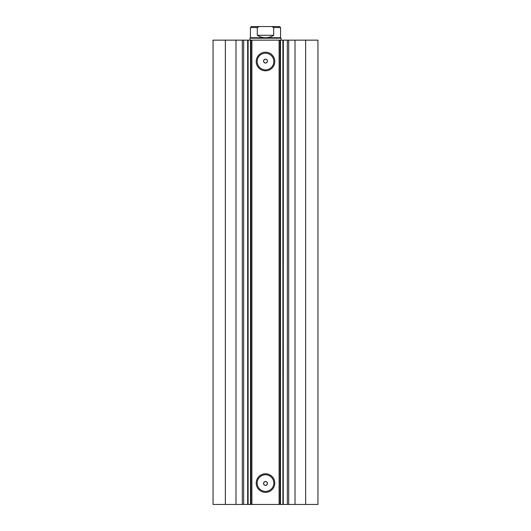 <?xml version="1.0" encoding="UTF-8"?>
<svg xmlns="http://www.w3.org/2000/svg" width="531" height="531" viewBox="0 0 531 531"><rect width="100%" height="100%" fill="white"/><g stroke="black" fill="none" stroke-linecap="round" stroke-linejoin="round"><path stroke-width="0.8" d="M235.99 504.45L235.99 40.15L213.05 40.15L213.05 504.45L247.665 504.45L247.665 40.15L251.9 40.15L251.9 504.45L250.479 504.45L250.479 40.15M243.669 504.45L243.669 40.15L247.665 40.15M305.644 40.15L305.644 504.45L317.95 504.45L317.95 40.15L317.95 504.45L317.95 40.15L283.262 40.15M305.644 504.45L251.9 504.45M265.5 70.809A9.292 9.292 0 0 1 256.207 61.516A9.292 9.292 0 0 1 265.5 52.224A9.292 9.292 0 0 1 274.792 61.516A9.292 9.292 0 0 1 265.5 70.809M265.5 53.2A8.323 8.323 0 0 0 257.177 61.516A8.323 8.323 0 0 0 265.5 69.84A8.323 8.323 0 0 0 273.823 61.516A8.323 8.323 0 0 0 265.5 53.2M265.5 492.37A9.292 9.292 0 0 1 256.207 483.077A9.292 9.292 0 0 1 265.5 473.791A9.292 9.292 0 0 1 274.792 483.077A9.292 9.292 0 0 1 265.5 492.37M265.5 474.76A8.323 8.323 0 0 0 257.177 483.077A8.323 8.323 0 0 0 265.5 491.401A8.323 8.323 0 0 0 273.823 483.077A8.323 8.323 0 0 0 265.5 474.76M265.5 485.414L264.332 485.022C263.077 483.31 263.462 482.141 265.5 481.524A1.945 1.945 0 0 0 263.555 483.469A1.945 1.945 0 0 0 265.5 485.414A1.945 1.945 0 0 0 267.445 483.469A1.945 1.945 0 0 0 265.5 481.524C267.538 482.141 267.923 483.31 266.668 485.022L265.5 485.414M264.332 59.578C263.077 61.291 263.462 62.452 265.5 63.07C267.538 62.459 267.923 61.291 266.668 59.578L265.5 59.187A1.945 1.945 0 0 0 263.555 61.131A1.945 1.945 0 0 0 265.5 63.07A1.945 1.945 0 0 0 267.445 61.131A1.945 1.945 0 0 0 265.5 59.187L264.332 59.578M248.11 40.15L248.11 504.45L250.479 504.45M248.11 504.45L247.665 504.45M283.262 504.45L283.335 40.15L280.521 40.15L280.521 504.45M279.1 504.45L279.1 40.15L251.9 40.15M279.1 40.15L280.521 40.15M235.99 40.15L243.669 40.15M225.356 504.45L225.356 40.15M280.069 40.15L280.069 504.45M250.931 504.45L250.931 40.15M287.331 504.45L287.331 40.15M273.273 26.55L257.727 26.55M249.962 38.205L250.446 37.721L280.554 37.721L281.038 38.205L249.962 38.205L249.962 40.15M257.303 27.519L250.446 27.519L251.415 26.55L259.261 26.55L257.303 27.519L257.303 35.292C259.798 36.891 262.533 37.701 265.5 37.721C268.467 37.701 271.202 36.891 273.697 35.292L273.697 27.519L271.739 26.55L279.585 26.55L280.554 27.519L273.697 27.519M259.261 26.55L271.739 26.55M257.303 35.292L273.697 35.292M295.01 504.45L295.01 40.15M288.698 504.45L288.698 40.15M282.89 504.45L282.89 40.15M242.302 504.45L242.302 40.15M281.038 40.15L281.038 38.205M250.446 37.721L250.446 27.519M280.554 37.721L280.554 27.519"/></g></svg>
